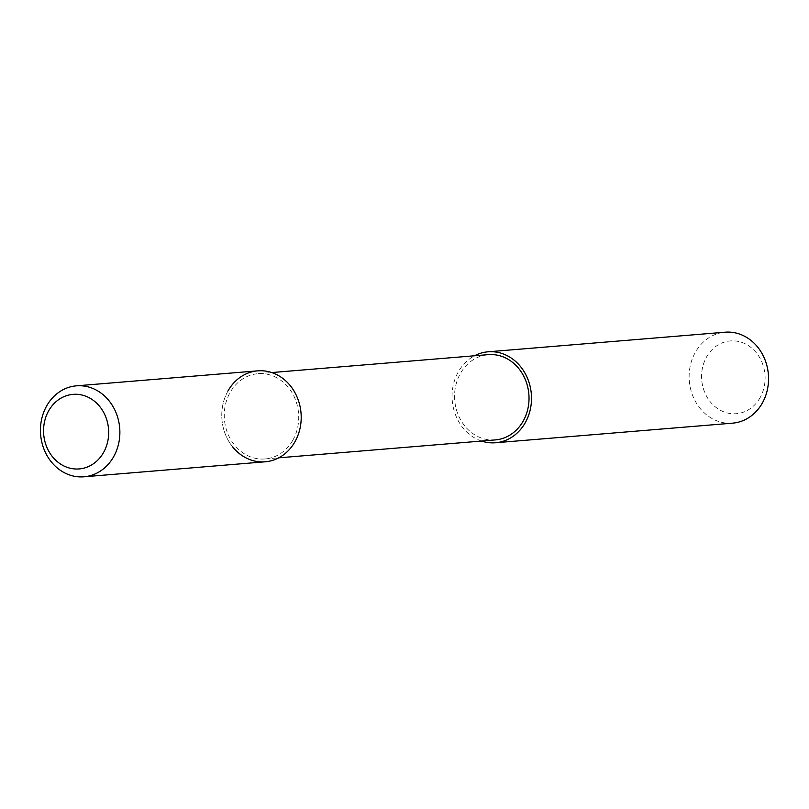 <?xml version="1.0" encoding="UTF-8"?>
<svg xmlns="http://www.w3.org/2000/svg" width="809" height="809" viewBox="0 0 809 809"><rect width="100%" height="100%" fill="white"/><g stroke="black" fill="none" stroke-linecap="round" stroke-linejoin="round"><path stroke-width="0.61" stroke-dasharray="4.04 3.03" d="M760.096 397.674A36.506 31.733 85.3 0 1 716.208 407.574A36.506 31.733 85.3 0 1 706.57 356.951A36.506 31.733 85.3 0 1 750.449 347.051A36.506 31.733 85.3 0 1 760.096 397.674M732.6 423.158A45.628 39.671 85.3 0 1 694.941 400.546A45.628 39.671 85.3 0 1 695.386 352.239A45.628 39.671 85.3 0 1 725.076 332.206M481.557 441.057A45.628 39.671 85.3 0 1 458.339 371.837A45.628 39.671 85.3 0 1 474.509 355.788M292.858 440.177A42.776 37.194 85.3 0 1 265.018 458.956A42.776 37.194 85.3 0 1 229.716 437.75A42.776 37.194 85.3 0 1 230.12 392.466A42.776 37.194 85.3 0 1 257.96 373.687A42.776 37.194 85.3 0 1 293.262 394.893A42.776 37.194 85.3 0 1 292.858 440.177M495.32 439.914A42.776 37.194 85.3 0 1 460.018 418.718A42.776 37.194 85.3 0 1 460.422 373.424A42.776 37.194 85.3 0 1 488.262 354.645M232.668 446.922A45.628 39.671 85.3 0 1 228.027 390.878A45.628 39.671 85.3 0 1 257.727 370.846M265.251 461.797A45.628 39.671 85.3 0 1 227.592 439.186A45.628 39.671 85.3 0 1 228.027 390.878M265.018 458.956L278.771 457.823M257.96 373.687L271.723 372.555"/><path stroke-width="1.21" d="M474.509 355.788A45.628 39.671 85.3 0 1 488.029 351.804L725.076 332.206A45.628 39.671 85.3 0 1 762.735 354.827A45.628 39.671 85.3 0 1 762.29 403.135A45.628 39.671 85.3 0 1 732.6 423.158L495.553 442.756A45.628 39.671 85.3 0 1 481.557 441.057M488.029 351.804A45.628 39.671 85.3 0 1 525.688 374.425A45.628 39.671 85.3 0 1 525.243 422.733A45.628 39.671 85.3 0 1 495.553 442.756M271.723 372.555L488.262 354.645A42.776 37.194 85.3 0 1 523.565 375.851A42.776 37.194 85.3 0 1 523.16 421.145A42.776 37.194 85.3 0 1 495.32 439.914L278.771 457.823M228.027 390.878A45.628 39.671 85.3 0 1 282.887 378.491A45.628 39.671 85.3 0 1 294.941 441.775A45.628 39.671 85.3 0 1 232.668 446.922M113.614 456.761A45.628 39.671 85.3 0 1 83.924 476.794A45.628 39.671 85.3 0 1 46.265 454.173A45.628 39.671 85.3 0 1 46.71 405.865A45.628 39.671 85.3 0 1 76.4 385.842A45.628 39.671 85.3 0 1 114.059 408.454A45.628 39.671 85.3 0 1 113.614 456.761M76.4 385.842L257.727 370.846A45.628 39.671 85.3 0 1 295.386 393.467A45.628 39.671 85.3 0 1 294.941 441.775A45.628 39.671 85.3 0 1 265.251 461.797L83.924 476.794M103.552 452.514A37.416 32.532 85.3 0 1 58.572 462.667A37.416 32.532 85.3 0 1 48.682 410.78A37.416 32.532 85.3 0 1 93.672 400.627A37.416 32.532 85.3 0 1 103.552 452.514"/></g></svg>
